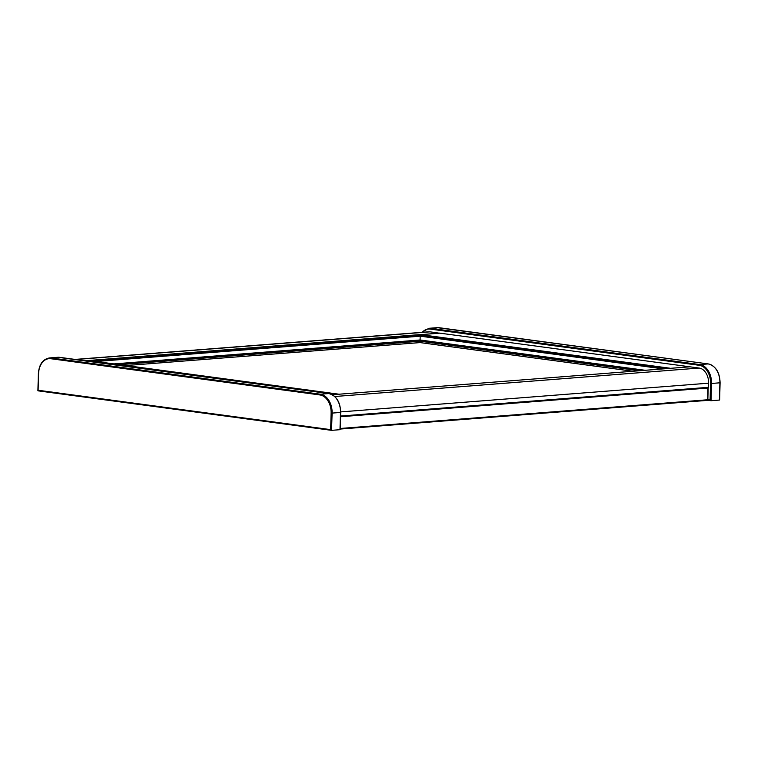 <?xml version="1.0" encoding="UTF-8"?>
<svg xmlns="http://www.w3.org/2000/svg" width="758" height="758" viewBox="0 0 758 758"><rect width="100%" height="100%" fill="white"/><g stroke="black" fill="none" stroke-linecap="round" stroke-linejoin="round"><path stroke-width="1.14" d="M340.228 428.469L707.64 399.769L707.621 400.357L340.209 429.056L707.688 400.366M707.64 399.769L707.991 387.253L707.963 388.049L340.55 416.739M719.901 382.705L719.418 400.063L719.437 399.267L719.418 400.063L711.051 400.717L710.085 399.997L710.549 383.444A16.657 11.711 -94.5 0 0 699.274 365.299L430.203 329.086A16.657 11.711 -94.5 0 0 422.206 332.307M710.881 400.698L707.811 400.281L711.051 400.717L711.525 383.463L719.892 382.809A17.358 12.204 -94.5 0 0 708.143 363.916L439.081 327.702L430.715 328.356L699.786 364.57L708.143 363.916A0.692 0.493 97.7 0 1 708.218 363.916C715.751 366 719.712 372.282 720.1 382.771L719.626 399.817M340.475 412.343L339.991 429.691L340.01 428.905L339.991 429.691L331.625 430.345L330.659 429.634L331.123 413.072A16.657 11.711 -94.5 0 0 319.848 394.937L50.786 358.714A16.657 11.711 -94.5 0 0 38.582 373.694L38.099 390.844L38.118 390.256L38.099 390.844L331.454 430.326M38.033 390.844L331.54 430.345L332.108 413.101L340.475 412.447A17.358 12.204 -94.5 0 0 328.726 393.554L59.655 357.34L51.288 357.994L320.359 394.207L328.726 393.554A0.692 0.493 97.7 0 1 328.792 393.554C336.334 395.629 340.295 401.911 340.674 412.399L340.2 429.445M85.663 360.827L88.544 360.495L85.171 360.761M332.307 394.738L339.016 394.217L332.137 394.643M334.752 396.519L699.189 368.056L689.894 366.806L670.413 368.331M689.401 366.844L339.016 394.217L338.997 394.795L339.016 394.217L670.555 368.312M689.41 366.739L439.915 333.16L420.718 334.657L670.214 368.246M699.189 368.056A13.881 9.759 85.5 0 1 708.588 383.178L708.474 387.319L340.569 416.047M75.146 359.415L428.658 331.805A13.881 9.759 85.5 0 1 430.127 331.843L75.876 359.51M439.422 333.198L430.127 331.843M439.422 333.094L420.718 334.657M126.093 365.546L420.008 342.588L632.93 371.249M115.917 364.181L420.065 340.427L420.235 334.591L88.544 360.495L339.016 394.207M420.008 342.588L420.046 341.214L119.612 364.674M643.163 370.454L420.065 340.427L420.046 341.214L639.449 370.738M338.523 394.255L89.027 360.562M707.839 399.693L710.085 399.997M439.223 327.721A0.692 0.493 -82.3 0 0 439.081 327.702A17.358 12.204 -94.5 0 0 437.252 327.655L428.886 328.309A17.358 12.204 85.5 0 1 430.715 328.356A0.692 0.493 97.7 0 0 430.203 329.086M699.274 365.299A0.692 0.493 97.7 0 1 699.786 364.57A17.358 12.204 85.5 0 1 711.525 383.463L710.549 383.444M708.294 363.944A0.692 0.493 97.7 0 0 708.218 363.916L437.252 327.655M38.118 390.256L330.659 429.634M59.806 357.359A0.692 0.493 -82.3 0 0 59.655 357.34A17.358 12.204 -94.5 0 0 57.826 357.283L49.46 357.937A17.358 12.204 85.5 0 1 51.288 357.994A0.692 0.493 97.7 0 0 50.786 358.714M319.848 394.937A0.692 0.493 97.7 0 1 320.359 394.207A17.358 12.204 85.5 0 1 332.108 413.101L331.123 413.072M328.877 393.573A0.692 0.493 97.7 0 0 328.792 393.554L57.826 357.283M113.908 363.906L420.084 339.991L645.191 370.292M96.01 361.5L420.188 336.182L663.193 368.89M92.305 360.998L420.207 335.387L666.917 368.596M708.588 383.178L340.683 411.907M708.18 387.509L707.83 400.215M421.723 332.345L428.886 328.309M49.46 357.937C42.78 359.216 39.084 364.456 38.374 373.637L37.9 390.683"/></g></svg>
